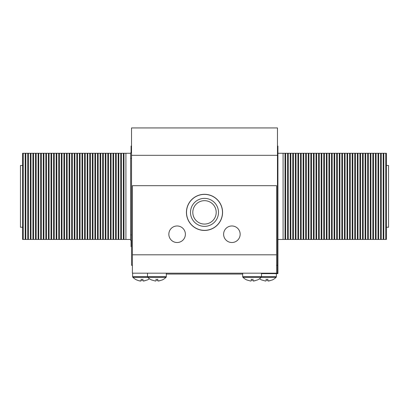 <?xml version="1.0" encoding="UTF-8"?>
<svg xmlns="http://www.w3.org/2000/svg" width="409" height="409" viewBox="0 0 409 409"><rect width="100%" height="100%" fill="white"/><g stroke="black" fill="none" stroke-linecap="round" stroke-linejoin="round"><path stroke-width="0.61" d="M276.596 254.807L132.404 254.807L132.404 185.686L276.596 185.686L276.596 273.181L277.471 273.181L277.471 127.94L131.529 127.94L131.529 265.308L132.404 265.308M277.471 265.308L276.596 265.308M277.471 200.037L277.91 200.037L277.91 146.049L277.471 146.049M277.91 239.454L383.821 239.454L383.821 153.268L277.91 153.268M383.821 239.454L385.759 239.454L385.759 153.268L383.821 153.268M378.657 239.454L378.657 153.268M380.595 239.454L380.595 153.268M373.494 239.454L373.494 153.268M375.426 239.454L375.426 153.268M368.325 239.454L368.325 153.268M370.263 239.454L370.263 153.268M363.161 239.454L363.161 153.268M365.094 239.454L365.094 153.268M357.993 239.454L357.993 153.268M359.93 239.454L359.93 153.268M352.829 239.454L352.829 153.268M354.767 239.454L354.767 153.268M347.66 239.454L347.66 153.268M349.598 239.454L349.598 153.268M342.497 239.454L342.497 153.268M344.434 239.454L344.434 153.268M337.328 239.454L337.328 153.268M339.265 239.454L339.265 153.268M332.164 239.454L332.164 153.268M334.102 239.454L334.102 153.268M326.995 239.454L326.995 153.268M328.933 239.454L328.933 153.268M321.832 239.454L321.832 153.268M323.77 239.454L323.77 153.268M316.663 239.454L316.663 153.268M318.601 239.454L318.601 153.268M311.5 239.454L311.5 153.268M313.437 239.454L313.437 153.268M306.331 239.454L306.331 153.268M308.268 239.454L308.268 153.268M301.167 239.454L301.167 153.268M303.105 239.454L303.105 153.268M295.998 239.454L295.998 153.268M297.936 239.454L297.936 153.268M290.835 239.454L290.835 153.268M292.772 239.454L292.772 153.268M285.666 239.454L285.666 153.268M287.604 239.454L287.604 153.268M283.084 239.454L283.084 153.268M285.022 239.454L285.022 153.268M385.759 239.454L386.408 239.454L386.408 153.268L385.759 153.268M383.177 239.454L383.177 153.268M381.239 239.454L381.239 153.268M378.013 239.454L378.013 153.268M376.075 239.454L376.075 153.268M372.844 239.454L372.844 153.268M370.907 239.454L370.907 153.268M367.681 239.454L367.681 153.268M365.743 239.454L365.743 153.268M362.512 239.454L362.512 153.268M360.574 239.454L360.574 153.268M357.348 239.454L357.348 153.268M355.411 239.454L355.411 153.268M352.18 239.454L352.18 153.268M350.242 239.454L350.242 153.268M347.016 239.454L347.016 153.268M345.078 239.454L345.078 153.268M341.847 239.454L341.847 153.268M339.91 239.454L339.91 153.268M336.684 239.454L336.684 153.268M334.746 239.454L334.746 153.268M331.515 239.454L331.515 153.268M329.577 239.454L329.577 153.268M326.351 239.454L326.351 153.268M324.414 239.454L324.414 153.268M321.183 239.454L321.183 153.268M319.245 239.454L319.245 153.268M316.019 239.454L316.019 153.268M314.081 239.454L314.081 153.268M310.85 239.454L310.85 153.268M308.918 239.454L308.918 153.268M305.687 239.454L305.687 153.268M303.749 239.454L303.749 153.268M300.523 239.454L300.523 153.268M298.585 239.454L298.585 153.268M295.354 239.454L295.354 153.268M293.417 239.454L293.417 153.268M290.191 239.454L290.191 153.268M288.253 239.454L288.253 153.268M386.408 227.246L388.55 227.246L388.55 165.476L386.408 165.476M131.09 152.874L131.09 146.049L131.529 146.049M131.09 240.374L131.09 246.673L131.529 246.673M130.655 153.268L123.978 153.268L123.978 239.454L130.655 239.454M125.916 153.268L125.916 239.454M123.978 153.268L22.592 153.268L22.592 239.454L123.978 239.454M23.241 153.268L23.241 239.454M25.179 153.268L25.179 239.454M25.823 153.268L25.823 239.454M27.761 153.268L27.761 239.454M28.405 153.268L28.405 239.454M30.343 153.268L30.343 239.454M30.987 153.268L30.987 239.454M32.925 153.268L32.925 239.454M33.574 153.268L33.574 239.454M35.506 153.268L35.506 239.454M36.156 153.268L36.156 239.454M38.093 153.268L38.093 239.454M38.737 153.268L38.737 239.454M40.675 153.268L40.675 239.454M41.319 153.268L41.319 239.454M43.257 153.268L43.257 239.454M43.906 153.268L43.906 239.454M45.839 153.268L45.839 239.454M46.488 153.268L46.488 239.454M48.426 153.268L48.426 239.454M49.07 153.268L49.07 239.454M51.007 153.268L51.007 239.454M51.652 153.268L51.652 239.454M53.589 153.268L53.589 239.454M54.233 153.268L54.233 239.454M56.171 153.268L56.171 239.454M56.82 153.268L56.82 239.454M58.758 153.268L58.758 239.454M59.402 153.268L59.402 239.454M61.34 153.268L61.34 239.454M61.984 153.268L61.984 239.454M63.922 153.268L63.922 239.454M64.566 153.268L64.566 239.454M66.503 153.268L66.503 239.454M67.153 153.268L67.153 239.454M69.09 153.268L69.09 239.454M69.734 153.268L69.734 239.454M71.672 153.268L71.672 239.454M72.316 153.268L72.316 239.454M74.254 153.268L74.254 239.454M74.898 153.268L74.898 239.454M76.836 153.268L76.836 239.454M77.485 153.268L77.485 239.454M79.423 153.268L79.423 239.454M80.067 153.268L80.067 239.454M82.004 153.268L82.004 239.454M82.649 153.268L82.649 239.454M84.586 153.268L84.586 239.454M85.23 153.268L85.23 239.454M87.168 153.268L87.168 239.454M87.817 153.268L87.817 239.454M89.755 153.268L89.755 239.454M90.399 153.268L90.399 239.454M92.337 153.268L92.337 239.454M92.981 153.268L92.981 239.454M94.919 153.268L94.919 239.454M95.563 153.268L95.563 239.454M97.5 153.268L97.5 239.454M98.15 153.268L98.15 239.454M100.082 153.268L100.082 239.454M100.732 153.268L100.732 239.454M102.669 153.268L102.669 239.454M103.313 153.268L103.313 239.454M105.251 153.268L105.251 239.454M105.895 153.268L105.895 239.454M107.833 153.268L107.833 239.454M108.477 153.268L108.477 239.454M110.415 153.268L110.415 239.454M111.064 153.268L111.064 239.454M113.002 153.268L113.002 239.454M113.646 153.268L113.646 239.454M115.583 153.268L115.583 239.454M116.228 153.268L116.228 239.454M118.165 153.268L118.165 239.454M118.809 153.268L118.809 239.454M120.747 153.268L120.747 239.454M121.396 153.268L121.396 239.454M123.334 153.268L123.334 239.454M22.592 227.246L20.45 227.246L20.45 165.476L22.592 165.476M276.377 273.621L276.377 276.683A0.874 0.874 0 0 1 276.07 277.348A13.579 13.579 0 0 1 272.486 279.904L268.411 281.06L267.803 280.835L267.803 279.904L266.141 279.904L266.141 280.835L265.533 281.06L261.458 279.904A13.579 13.579 0 0 1 259.536 278.754M276.07 277.348L261.198 277.348A13.579 13.579 0 0 1 257.609 279.904L253.539 281.06L252.931 280.835L252.931 279.904L251.269 279.904L251.269 280.835L250.656 281.06L246.586 279.904A13.579 13.579 0 0 1 243.002 277.348L261.198 277.348A0.874 0.874 0 0 0 261.504 276.683L242.69 276.683A0.874 0.874 0 0 0 243.002 277.348M261.525 279.904L265.533 281.06L266.141 280.835L266.141 279.045M266.141 279.904L267.803 279.904M267.803 279.045L267.803 280.835L269.884 280.835M222.568 212.373A18.068 18.068 0 0 0 204.5 194.306A18.068 18.068 0 0 0 186.432 212.373A18.068 18.068 0 0 0 204.5 230.441A18.068 18.068 0 0 0 222.568 212.373M185.384 234.25A8.267 8.267 0 0 0 177.112 225.978A8.267 8.267 0 0 0 168.845 234.25A8.267 8.267 0 0 0 177.112 242.517A8.267 8.267 0 0 0 185.384 234.25M240.155 234.25A8.267 8.267 0 0 0 231.888 225.978A8.267 8.267 0 0 0 223.616 234.25A8.267 8.267 0 0 0 231.888 242.517A8.267 8.267 0 0 0 240.155 234.25M276.596 273.181L132.404 273.181L132.404 254.807M208.968 223.181A11.697 11.697 0 0 0 215.313 207.905A11.697 11.697 0 0 0 200.032 201.56A11.697 11.697 0 0 0 193.687 216.842A11.697 11.697 0 0 0 208.968 223.181M209.843 225.308A13.998 13.998 0 0 0 217.435 207.031A13.998 13.998 0 0 0 199.157 199.439A13.998 13.998 0 0 0 191.565 217.716A13.998 13.998 0 0 0 209.843 225.308M197.634 195.753A17.981 17.981 0 0 0 187.884 219.239A17.981 17.981 0 0 0 211.366 228.989A17.981 17.981 0 0 0 221.116 205.507A17.981 17.981 0 0 0 197.634 195.753M242.69 273.181L242.69 276.683M261.504 273.181L261.504 276.683L276.377 276.683M246.647 279.904L250.656 281.06L251.269 280.835L251.269 279.045M251.269 279.904L252.931 279.904M252.931 279.045L252.931 280.835L255.011 280.835M166.31 273.181L166.31 276.683A0.874 0.874 0 0 1 165.998 277.348A13.579 13.579 0 0 1 162.414 279.904L158.344 281.06L157.731 280.835L157.731 279.904L156.069 279.904L156.069 280.835L155.461 281.06L151.391 279.904A13.579 13.579 0 0 1 147.802 277.348L132.93 277.348A13.579 13.579 0 0 0 136.514 279.904L139.116 280.835L136.575 279.904M165.998 277.348L147.802 277.348A0.874 0.874 0 0 1 147.496 276.683L132.623 276.683A0.874 0.874 0 0 0 132.93 277.348M147.496 273.181L147.496 276.683L166.31 276.683M151.453 279.904L155.461 281.06L156.069 280.835L156.069 279.045M156.069 279.904L157.731 279.904M157.731 279.045L157.731 280.835L159.817 280.835M149.464 278.754A13.579 13.579 0 0 1 147.542 279.904L143.467 281.06L142.859 280.835L142.859 279.904L141.197 279.904L141.197 280.835L140.589 281.06L139.116 280.835L141.197 280.835L141.197 279.045M132.623 273.181L132.623 276.683M141.197 279.904L142.859 279.904M142.859 279.045L142.859 280.835L144.939 280.835M242.69 274.061L166.31 274.061M261.504 273.621L277.91 273.621L277.91 200.037M277.91 273.278L277.91 270.768M277.91 244.127L277.91 244.516M277.91 234.74L277.91 233.442M277.91 232.777L277.91 232.522M277.91 237.409L277.91 236.52M261.888 273.621L263.754 273.621M277.91 273.447L277.91 271.484M277.91 211.944L277.91 211.351M277.91 229.193L277.91 228.069M277.91 241.095L277.91 240.165M277.91 239.95L277.91 239.055M277.91 249.117L277.91 248.749M261.913 273.621L263.038 273.621M274.92 273.621L275.206 273.621M131.529 240.374L130.655 240.374L130.655 152.874L131.529 152.874M130.645 164.975L130.655 171.1M130.645 173.043L130.655 186.923M130.645 187.946L130.655 203.329M130.645 209.791L130.655 203.564M130.645 210.098L130.655 224.49M130.645 231.944L130.655 225.717M130.645 172.429L130.645 173.298M277.471 155.323L131.529 155.323M277.91 205.287L277.471 205.287M130.655 158.344L131.529 158.344M130.655 234.904L131.529 234.904"/></g></svg>
